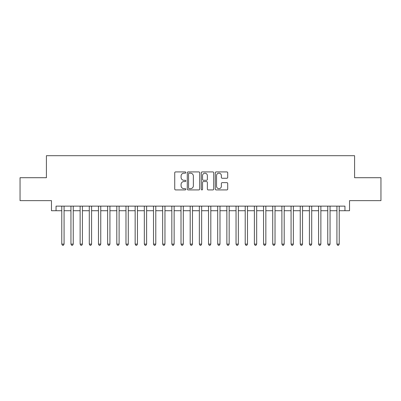 <?xml version="1.0" encoding="UTF-8"?>
<svg xmlns="http://www.w3.org/2000/svg" width="401" height="401" viewBox="0 0 401 401"><rect width="100%" height="100%" fill="white"/><g stroke="black" fill="none" stroke-linecap="round" stroke-linejoin="round"><path stroke-width="0.6" d="M185.828 172.545A0.632 0.632 0 0 0 185.197 171.919L175.633 171.919A0.902 0.902 0 0 0 174.731 172.816L174.731 189.021A0.902 0.902 0 0 0 175.633 189.924L185.197 189.924A0.632 0.632 0 0 0 185.828 189.292A0.632 0.632 0 0 0 185.197 188.66L183.959 188.66A2.882 2.882 0 0 1 181.077 185.778L181.077 184.43A2.882 2.882 0 0 1 183.959 181.548L185.197 181.548A0.632 0.632 0 0 0 185.828 180.921A0.632 0.632 0 0 0 185.197 180.29L183.959 180.29A2.882 2.882 0 0 1 181.077 177.407L181.077 176.059A2.882 2.882 0 0 1 183.959 173.177L185.197 173.177A0.632 0.632 0 0 0 185.828 172.545M226.811 178.265A0.902 0.902 0 0 0 227.708 177.362L227.708 172.816A0.902 0.902 0 0 0 226.811 171.919L216.189 171.919A0.902 0.902 0 0 0 215.287 172.816L215.287 189.021A0.902 0.902 0 0 0 216.189 189.924L226.811 189.924A0.902 0.902 0 0 0 227.708 189.021L227.708 183.528A0.902 0.902 0 0 0 226.811 182.63L222.264 182.63A0.902 0.902 0 0 0 221.362 183.528L221.362 186.254A2.406 2.406 0 0 1 218.956 188.66A2.406 2.406 0 0 1 216.545 186.254L216.545 175.583A2.406 2.406 0 0 1 218.956 173.177A2.406 2.406 0 0 1 221.362 175.583L221.362 177.362A0.902 0.902 0 0 0 222.264 178.265L226.811 178.265M56.05 210.725L56.05 206.139L344.95 206.139L344.95 210.725L349.537 210.725L349.537 200.635L380.95 200.635L380.95 177.708L354.584 177.708L354.584 155.698L46.416 155.698L46.416 177.708L20.05 177.708L20.05 200.635L51.463 200.635L51.463 210.725L61.779 210.725M199.713 172.816A0.902 0.902 0 0 0 198.811 171.919L188.189 171.919A0.902 0.902 0 0 0 187.287 172.816L187.287 189.021A0.902 0.902 0 0 0 188.189 189.924L198.811 189.924A0.902 0.902 0 0 0 199.713 189.021L199.713 172.816M202.189 171.919L212.811 171.919A0.902 0.902 0 0 1 213.713 172.816L213.713 189.021A0.902 0.902 0 0 1 212.811 189.924L208.264 189.924A0.902 0.902 0 0 1 207.362 189.021L207.362 182.45A0.902 0.902 0 0 0 206.465 181.548L203.447 181.548A0.902 0.902 0 0 0 202.55 182.45L202.55 189.292A0.632 0.632 0 0 1 201.919 189.924A0.632 0.632 0 0 1 201.287 189.292L201.287 172.816A0.902 0.902 0 0 1 202.189 171.919M64.075 210.725L70.952 210.725M73.243 210.725L80.125 210.725M82.416 210.725L89.293 210.725M91.588 210.725L98.466 210.725M100.761 210.725L107.638 210.725M109.929 210.725L116.811 210.725M119.102 210.725L125.979 210.725M128.275 210.725L135.152 210.725M137.448 210.725L144.325 210.725M146.616 210.725L153.498 210.725M155.788 210.725L162.666 210.725M164.961 210.725L171.839 210.725M174.134 210.725L181.011 210.725M183.302 210.725L190.184 210.725M192.475 210.725L199.352 210.725M201.648 210.725L208.525 210.725M210.816 210.725L217.698 210.725M219.989 210.725L226.866 210.725M229.161 210.725L236.039 210.725M238.334 210.725L245.211 210.725M247.502 210.725L254.384 210.725M256.675 210.725L263.552 210.725M265.848 210.725L272.725 210.725M275.021 210.725L281.898 210.725M284.189 210.725L291.071 210.725M293.362 210.725L300.239 210.725M302.534 210.725L309.412 210.725M311.707 210.725L318.584 210.725M320.875 210.725L327.757 210.725M330.048 210.725L336.925 210.725M339.221 210.725L344.95 210.725M189.182 173.177A0.632 0.632 0 0 0 188.55 173.808L188.55 188.029A0.632 0.632 0 0 0 189.182 188.66L190.485 188.66A2.882 2.882 0 0 0 193.367 185.778L193.367 176.059A2.882 2.882 0 0 0 190.485 173.177L189.182 173.177M207.362 175.628A2.406 2.406 0 0 0 204.956 173.222A2.406 2.406 0 0 0 202.55 175.628L202.55 179.387A0.902 0.902 0 0 0 203.447 180.29L206.465 180.29A0.902 0.902 0 0 0 207.362 179.387L207.362 175.628M64.075 206.139L64.075 244.109L61.779 244.109L61.779 206.139M64.075 244.109L63.383 245.302L62.471 245.302L61.779 244.109M73.243 206.139L73.243 244.109L70.952 244.109L70.952 206.139M73.243 244.109L72.556 245.302L71.639 245.302L70.952 244.109M82.416 206.139L82.416 244.109L80.125 244.109L80.125 206.139M82.416 244.109L81.729 245.302L80.812 245.302L80.125 244.109M91.588 206.139L91.588 244.109L89.293 244.109L89.293 206.139M91.588 244.109L90.902 245.302L89.984 245.302L89.293 244.109M100.761 206.139L100.761 244.109L98.466 244.109L98.466 206.139M100.761 244.109L100.07 245.302L99.152 245.302L98.466 244.109M109.929 206.139L109.929 244.109L107.638 244.109L107.638 206.139M109.929 244.109L109.242 245.302L108.325 245.302L107.638 244.109M119.102 206.139L119.102 244.109L116.811 244.109L116.811 206.139M119.102 244.109L118.415 245.302L117.498 245.302L116.811 244.109M128.275 206.139L128.275 244.109L125.979 244.109L125.979 206.139M128.275 244.109L127.588 245.302L126.671 245.302L125.979 244.109M137.448 206.139L137.448 244.109L135.152 244.109L135.152 206.139M137.448 244.109L136.756 245.302L135.839 245.302L135.152 244.109M146.616 206.139L146.616 244.109L144.325 244.109L144.325 206.139M146.616 244.109L145.929 245.302L145.012 245.302L144.325 244.109M155.788 206.139L155.788 244.109L153.498 244.109L153.498 206.139M155.788 244.109L155.102 245.302L154.185 245.302L153.498 244.109M164.961 206.139L164.961 244.109L162.666 244.109L162.666 206.139M164.961 244.109L164.275 245.302L163.357 245.302L162.666 244.109M174.134 206.139L174.134 244.109L171.839 244.109L171.839 206.139M174.134 244.109L173.443 245.302L172.525 245.302L171.839 244.109M183.302 206.139L183.302 244.109L181.011 244.109L181.011 206.139M183.302 244.109L182.615 245.302L181.698 245.302L181.011 244.109M192.475 206.139L192.475 244.109L190.184 244.109L190.184 206.139M192.475 244.109L191.788 245.302L190.871 245.302L190.184 244.109M201.648 206.139L201.648 244.109L199.352 244.109L199.352 206.139M201.648 244.109L200.956 245.302L200.044 245.302L199.352 244.109M210.816 206.139L210.816 244.109L208.525 244.109L208.525 206.139M210.816 244.109L210.129 245.302L209.212 245.302L208.525 244.109M219.989 206.139L219.989 244.109L217.698 244.109L217.698 206.139M219.989 244.109L219.302 245.302L218.385 245.302L217.698 244.109M229.161 206.139L229.161 244.109L226.866 244.109L226.866 206.139M229.161 244.109L228.475 245.302L227.557 245.302L226.866 244.109M238.334 206.139L238.334 244.109L236.039 244.109L236.039 206.139M238.334 244.109L237.643 245.302L236.725 245.302L236.039 244.109M247.502 206.139L247.502 244.109L245.211 244.109L245.211 206.139M247.502 244.109L246.815 245.302L245.898 245.302L245.211 244.109M256.675 206.139L256.675 244.109L254.384 244.109L254.384 206.139M256.675 244.109L255.988 245.302L255.071 245.302L254.384 244.109M265.848 206.139L265.848 244.109L263.552 244.109L263.552 206.139M265.848 244.109L265.161 245.302L264.244 245.302L263.552 244.109M275.021 206.139L275.021 244.109L272.725 244.109L272.725 206.139M275.021 244.109L274.329 245.302L273.412 245.302L272.725 244.109M284.189 206.139L284.189 244.109L281.898 244.109L281.898 206.139M284.189 244.109L283.502 245.302L282.585 245.302L281.898 244.109M293.362 206.139L293.362 244.109L291.071 244.109L291.071 206.139M293.362 244.109L292.675 245.302L291.758 245.302L291.071 244.109M302.534 206.139L302.534 244.109L300.239 244.109L300.239 206.139M302.534 244.109L301.848 245.302L300.93 245.302L300.239 244.109M311.707 206.139L311.707 244.109L309.412 244.109L309.412 206.139M311.707 244.109L311.016 245.302L310.098 245.302L309.412 244.109M320.875 206.139L320.875 244.109L318.584 244.109L318.584 206.139M320.875 244.109L320.188 245.302L319.271 245.302L318.584 244.109M330.048 206.139L330.048 244.109L327.757 244.109L327.757 206.139M330.048 244.109L329.361 245.302L328.444 245.302L327.757 244.109M339.221 206.139L339.221 244.109L336.925 244.109L336.925 206.139M339.221 244.109L338.529 245.302L337.617 245.302L336.925 244.109"/></g></svg>
